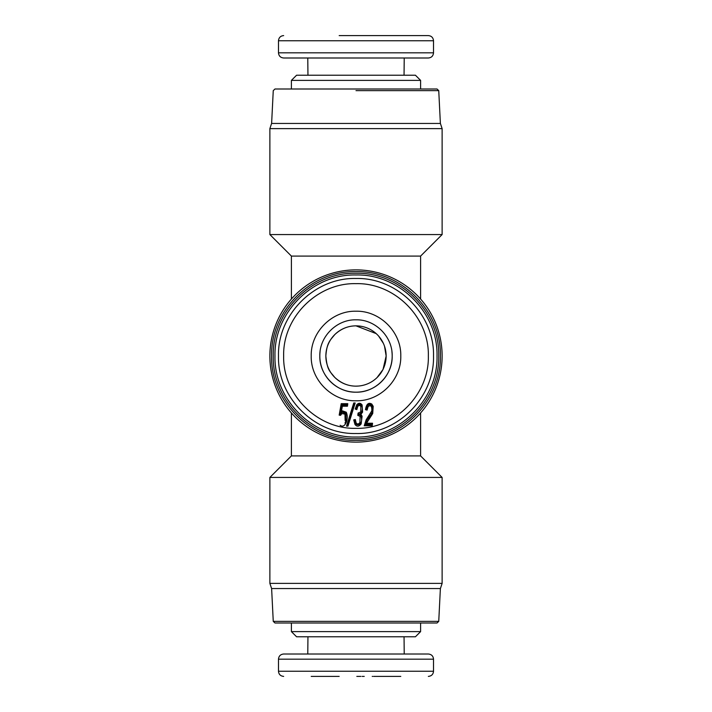 <?xml version="1.0" encoding="UTF-8"?>
<svg xmlns="http://www.w3.org/2000/svg" width="712" height="712" viewBox="0 0 712 712"><rect width="100%" height="100%" fill="white"/><g stroke="black" fill="none" stroke-linecap="round" stroke-linejoin="round"><path stroke-width="1.07" d="M271.601 123.452L440.399 123.452L442.125 128.623L269.875 128.623L271.592 123.452M440.399 588.548L271.601 588.548L269.875 583.377L442.125 583.377L440.408 588.548M291.404 299.031L291.404 256.089L420.596 256.089L442.125 234.56L269.875 234.56L269.875 128.623M420.596 412.969L420.596 455.911L291.404 455.911L269.875 477.441L442.125 477.441L442.125 583.377M440.399 356C441.529 310.904 401.096 270.471 356 271.601C310.904 270.471 270.471 310.904 271.601 356C270.471 401.087 310.904 441.538 356 440.381C401.096 441.538 441.529 401.087 440.399 356M356 269.875A86.125 86.125 0 0 1 442.125 356A86.125 86.125 0 0 1 356 442.125A86.125 86.125 0 0 1 269.875 356A86.125 86.125 0 0 1 356 269.875M438.743 356C439.874 311.785 400.215 272.126 356 273.257C311.785 272.126 272.126 311.785 273.257 356C272.126 400.215 311.785 439.874 356 438.743C400.215 439.874 439.874 400.215 438.743 356M356 274.974C399.298 273.871 438.129 312.702 437.026 356C438.129 399.298 399.298 438.129 356 437.026C312.702 438.129 273.871 399.298 274.974 356C273.871 312.702 312.702 273.871 356 274.974M356 90.638L438.743 90.638L356 90.638M440.381 123.443L438.743 90.638L437.026 89L274.974 89L356 89L274.974 89L273.257 90.638L271.619 123.443M420.596 80.385L415.425 75.223L296.575 75.223L291.404 80.385L420.596 80.385L420.596 89M420.596 631.615L291.404 631.615L296.575 636.777L415.425 636.777L420.596 631.615L420.596 623M291.404 631.615L291.404 623L274.974 623L437.026 623L438.743 621.362L273.257 621.362L271.619 588.557M404.229 57.992L404.042 75.223M433.519 659.178L433.519 671.229L278.481 671.229L278.481 659.178L433.519 659.178C433.234 656.063 431.517 654.346 428.348 654.008L356 654.008L404.229 654.008L404.042 636.777M356 57.992L428.348 57.992C431.49 57.69 433.207 55.963 433.519 52.822L278.481 52.822C278.793 55.963 280.51 57.69 283.652 57.992L356 57.992M278.481 52.822L278.481 40.771L433.519 40.771C433.181 37.602 431.454 35.876 428.348 35.6L339.179 35.6M376.185 333.608L356 325.856C348.15 325.856 341.101 328.739 334.845 334.515C329.968 340.541 326.844 342.614 325.856 356C327.217 370.525 329.816 371.041 334.685 377.315C341.012 383.198 348.123 386.144 356 386.144L358.394 386.046M400.785 676.4L373.667 676.4M372.714 676.4L372.234 676.4M364.224 676.4L363.129 676.4M356 325.856A30.144 30.144 0 0 0 325.856 356A30.144 30.144 0 0 0 356 386.144A30.144 30.144 0 0 0 386.144 356A30.144 30.144 0 0 0 356 325.856M391.92 360.308A36.178 36.178 0 0 0 392.178 356C392.668 336.669 375.331 319.332 356 319.822C336.669 319.332 319.332 336.669 319.822 356A36.178 36.178 0 0 0 356 392.178A36.178 36.178 0 0 0 391.92 360.308M283.652 356C282.664 317.338 317.338 282.664 356 283.652C394.662 282.664 429.336 317.338 428.348 356C429.336 394.662 394.662 429.336 356 428.348C317.338 429.336 282.664 394.662 283.652 356M433.519 356C434.578 314.579 397.421 277.422 356 278.481C314.579 277.422 277.422 314.579 278.481 356C277.422 397.421 314.579 434.578 356 433.519C397.421 434.578 434.578 397.421 433.519 356C434.578 314.579 397.421 277.422 356 278.481C314.579 277.422 277.422 314.579 278.481 356C277.422 397.421 314.579 434.578 356 433.519C397.421 434.578 434.578 397.421 433.519 356M400.785 356C401.399 332.068 379.932 310.601 356 311.215C332.068 310.601 310.601 332.068 311.215 356C310.601 379.932 332.068 401.399 356 400.785C379.932 401.399 401.399 379.932 400.785 356M291.404 455.911L291.404 412.969M420.596 256.089L420.596 299.031M307.771 57.992L307.958 75.223M356 654.008L283.652 654.008C280.483 654.346 278.766 656.063 278.481 659.178M307.958 636.777L307.771 654.008M360.121 35.6L355.324 35.6M377.04 377.582L383.02 369.51L386.144 356L384.524 346.263M383.35 343.317L378.624 336.073M339.179 676.4L311.215 676.4M362.586 676.4L362.114 676.4M356.819 676.4L360.859 676.4M320.08 351.692A36.178 36.178 0 0 0 319.822 356C319.332 375.331 336.669 392.668 356 392.178C375.331 392.668 392.668 375.331 392.178 356A36.178 36.178 0 0 0 391.92 351.692M341.983 404.594L346.726 404.594L346.637 405.288L341.858 405.288L341.208 403.677L339.179 415.132L340.63 415.301L341.84 413.565L344.955 414.108L345.124 420.481L345.943 420.721L345 423.053M342.962 411.678L345.471 412.702L345.774 413.636L342.294 412.23L342.962 411.678L342.508 410.877L341.333 411.91L342.347 406.214L347.447 406.214L347.767 403.677L341.208 403.677M357.228 405.698L357.469 405.351C358.875 403.766 360.165 403.793 361.331 405.431L361.651 406.071C360.334 404.256 358.857 404.131 357.228 405.698L356.133 408.501L355.181 409.071L356.819 409.623L357.727 406.57C358.839 405.146 359.889 405.137 360.859 406.552L360.726 411.981L358.083 413.067L357.798 415.381L360.121 416.395L359.898 422.483C358.59 424.272 357.335 424.423 356.133 422.928L355.324 419.564L353.713 419.902L354.585 420.561L355.324 419.564M359.524 414.242L361.082 416.226L358.892 414.064L360.325 413.619L359.524 414.242L360.922 414.322L362.586 412.132L362.114 404.95C360.45 402.787 358.652 402.734 356.73 404.79L355.181 409.071M371.504 424.147L371.415 424.842L365.292 424.842L365.416 424.147L371.504 424.147L372.554 423.231L366.538 423.231L372.714 413.565L373.204 406.303L371.806 404.078C368.478 402.182 366.368 404.06 365.478 409.694L367.098 410.094L368.104 406.588C370.783 404.692 372.02 406.125 371.806 410.886L366.137 419.849L364.224 425.767L372.234 425.767L372.554 423.231M365.478 409.694L366.395 409.044L367.33 406.08C368.487 404.078 369.777 403.642 371.21 404.781L372.1 406C370.507 404.122 368.914 404.149 367.33 406.08L368.104 406.588M347.954 426.132L347.447 425.447L346.513 426.132L347.954 426.132L355.181 402.983L353.739 402.983L346.513 426.132M347.447 425.447L354.238 403.677L355.181 402.983M354.238 403.677L353.739 402.983M340.105 425.278C342.677 427.12 344.839 425.91 346.584 421.637C347.545 417.98 347.447 414.847 346.263 412.23L342.508 410.877M342.294 412.23L340.131 414.5L341.333 411.91M340.131 414.5L341.689 405.431L342.347 406.214M346.637 405.288L347.447 406.214M346.726 404.594L347.767 403.677M340.096 414.455L339.179 415.132M340.194 414.482L340.63 415.301M341.351 413.022L341.84 413.565M344.955 414.108L345.774 413.636L345.996 414.144L345.943 420.721M354.585 420.561L355.715 423.907C357.371 425.295 358.91 425.144 360.352 423.453L360.664 422.946C361.732 421.557 361.874 419.315 361.082 416.226L362.097 416.2L360.922 414.322M353.713 419.902L354.959 424.441C356.881 426.871 358.946 426.702 361.135 423.934L362.097 416.2M360.325 413.619L361.794 411.803C362.497 409.017 362.452 407.113 361.651 406.071L360.859 406.552M356.133 408.501L356.819 409.623M358.892 414.064L358.083 413.067M358.848 414.42L357.798 415.381M361.082 416.226L360.121 416.395M365.292 424.842L364.224 425.767M372.1 406L372.634 411.109L371.878 413.183L366.778 420.578L365.416 424.147M371.415 424.842L372.234 425.767M365.363 424.076L366.538 423.231M366.395 409.044L367.098 410.094M366.778 420.578L367.437 421.282M319.822 356C319.332 375.331 336.669 392.668 356 392.178C375.331 392.668 392.668 375.331 392.178 356M345.471 412.702L346.263 412.23M345.747 421.37L346.584 421.637M355.715 423.907L354.959 424.441M360.352 423.453L361.135 423.934M361.794 411.803L362.586 412.132M361.331 405.431L362.114 404.95M357.469 405.351L356.73 404.79M356.979 406.08L357.727 406.57M361.447 412.462L360.726 411.981M360.664 422.946L359.898 422.483M355.377 423.391L356.133 422.928M366.137 419.849L366.92 420.338M372.367 406.579L373.204 406.303M371.878 413.183L372.714 413.565M371.21 404.781L371.806 404.078M372.634 411.109L371.806 410.886M371.611 413.69L370.81 413.227M369.786 416.342L369.03 415.772M368.522 418.051L369.27 418.612M442.125 234.56L442.125 128.623M420.596 455.911L442.125 477.441M438.743 621.362L440.381 588.557M433.519 40.771L433.519 52.822M433.519 671.229C433.234 674.344 431.517 676.062 428.348 676.4M269.875 477.441L269.875 583.377M291.404 256.089L269.875 234.56M291.404 80.385L291.404 89M273.257 621.362L274.974 623M278.481 40.771C278.819 37.602 280.546 35.876 283.652 35.6M278.481 671.229C278.766 674.344 280.483 676.062 283.652 676.4"/></g></svg>
